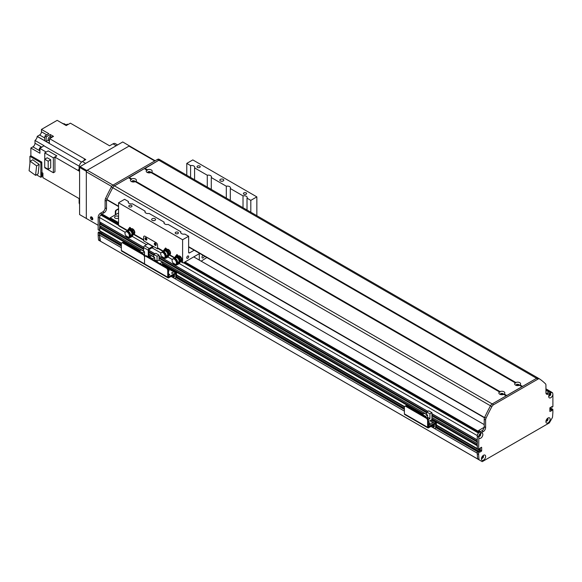 <?xml version="1.0" encoding="UTF-8"?>
<svg xmlns="http://www.w3.org/2000/svg" width="582" height="582" viewBox="0 0 582 582"><rect width="100%" height="100%" fill="white"/><g stroke="black" fill="none" stroke-linecap="round" stroke-linejoin="round"><path stroke-width="0.87" d="M193.741 256.895L484.224 424.605M479.684 435.867L479.415 435.794A1.113 0.647 -60 0 1 478.797 435.889M479.917 433.954A1.113 0.647 -60 0 1 480.135 434.536L479.612 434.31L480.179 434.638M477.989 433.757A1.972 1.135 120 0 0 477.262 435.591L477.305 439.963M477.4 441.774L477.305 443.717M477.4 445.528L477.262 448.584L478.659 449.384L477.495 448.715M480.281 447.914L480.048 450.293L478.804 451.174L480.281 450.053L480.281 447.914M478.193 450.883L477.262 451.53L477.262 453.182L430.927 426.431L477.262 453.16M100.468 232.815L99.544 233.455L99.544 235.106A91.876 53.042 120 0 0 100.504 241.232L481.299 461.119M551.51 408.666L550.717 408.855L549.881 410.135L550.441 409.815L549.881 409.495M551.336 392.05A1.972 1.135 120 0 0 551.103 391.824A1.972 1.135 120 0 0 550.783 391.73M549.983 393.505A1.113 0.647 -60 0 1 550.136 394.436A1.113 0.647 -60 0 1 549.357 395.411L549.088 395.796M483.125 455.932L482.922 456.361A1.113 0.647 -60 0 1 482.471 457.517A1.113 0.647 -60 0 1 481.583 457.859M547.204 418.684A1.113 0.647 -60 0 1 547.196 419.971A1.113 0.647 -60 0 1 546.083 420.619M102.33 232.225L101.086 233.098L102.33 232.385M160.312 159.977L159.17 159.323A3.281 1.892 -60 0 0 159.097 159.272A3.281 1.892 -60 0 0 157.453 159.432L113.09 185.04A3.281 1.892 -60 0 0 111.373 186.917A131.248 75.776 -60 0 0 105.568 198.455A3.281 1.892 -60 0 0 105.109 200.31L105.109 207.869A3.281 1.892 120 0 1 102.788 211.884L100.468 213.23A3.281 1.892 -60 0 0 98.358 216.009L98.176 217.261L99.544 218.046L99.777 230.639L98.147 229.701L99.544 230.508L99.544 227.693L100.126 227.227A1.411 0.815 -60 0 0 101.246 226.602M99.544 225.554L143.623 251.002L99.544 225.554L99.544 223.946L100.126 223.473A1.411 0.815 -60 0 0 101.246 222.848M99.544 221.8L143.645 247.263L99.544 221.8L99.544 217.515A1.972 1.135 120 0 1 100.933 215.1L101.632 214.7A2.626 1.513 120 0 1 102.941 214.569L118.568 223.59M479.524 435.773L478.957 435.452L479.524 435.773M169.216 275.082A0.808 0.466 -0 0 0 168.591 275.082M168.489 274.253A0.808 0.466 180 0 1 169.297 275.06A0.808 0.466 180 0 1 168.489 275.053M172.468 273.205A0.808 0.466 -0 0 0 171.835 273.205M171.581 273.103A0.808 0.466 180 0 1 172.956 272.776A0.808 0.466 180 0 1 171.581 273.103M168.984 270.928A0.808 0.466 -0 0 0 168.489 270.899M168.482 270.048A0.808 0.466 180 0 1 168.489 270.95M175.408 278.312L176.15 277.883A1.972 1.135 -120 0 0 176.557 276.981L176.557 273.496A1.375 0.793 120 0 0 176.273 272.871A1.375 0.793 120 0 0 175.582 272.936L168.54 276.945L168.489 270.121A1.972 1.135 -120 0 0 167.092 267.713L166.35 268.142A1.972 1.135 60 0 1 167.74 270.55L167.74 277.25A1.31 0.757 120 0 0 168.016 277.854A1.31 0.757 120 0 0 168.671 277.789L175.749 273.78L175.815 277.41A1.972 1.135 60 0 1 175.408 278.312A1.972 1.135 60 0 1 174.425 278.218L171.173 276.341M173.305 275.111A1.477 0.851 -120 0 0 174.505 276.428M121.34 250.456L144.54 263.857L144.54 257.157L144.54 263.857A1.31 0.757 120 0 0 144.816 264.454L121.609 251.06A1.31 0.757 120 0 1 121.34 250.456L121.34 243.763A1.972 1.135 60 0 1 121.747 242.861A1.972 1.135 60 0 1 122.729 242.956L143.15 254.749A1.972 1.135 60 0 1 144.54 257.157A1.972 1.135 60 0 1 144.947 256.255A1.972 1.135 60 0 1 145.936 256.356L166.35 268.142M145.936 256.356L146.679 255.927A1.972 1.135 -120 0 0 145.689 255.825L144.947 256.255M146.679 255.927L167.092 267.713M173.967 274.726A1.477 0.851 60 0 1 174.236 276.814A1.477 0.851 60 0 1 172.563 275.541M152.731 258.779L154.725 257.622L151.502 255.767L149.509 256.917L152.731 258.779L152.731 259.419M149.509 256.917L149.509 257.557M156.354 261.507L157.045 261.107L157.045 256.284L159.046 255.134L155.816 253.272L153.823 254.421L153.823 257.106M159.046 255.134L159.046 260.118L162.545 262.14L159.992 263.617M162.545 264.759L162.545 262.14M156.493 261.587L159.046 260.118M164.24 266.061L161.221 264.323M154.725 260.576L154.725 257.622M157.045 256.284L153.823 254.421M157.045 261.107L154.725 259.768M118.568 222.6L110.216 217.784L109.787 218.519M110.216 217.784L118.568 212.961M148.505 172.839A1.062 0.611 180 0 1 149.887 172.839M132.725 181.948A1.062 0.611 180 0 1 134.107 181.948M118.568 217.886A2.168 1.251 180 0 1 116.131 218.454A2.168 1.251 180 0 1 114.545 217.246A2.168 1.251 180 0 1 115.883 216.089A2.168 1.251 180 0 1 118.241 216.358A2.168 1.251 180 0 1 118.568 216.599M516.94 385.56A1.062 0.611 180 0 1 518.329 385.56M501.167 394.669A1.062 0.611 180 0 1 502.55 394.669M480.514 431.568L478.659 430.498L478.229 431.24M478.659 430.498L484.173 427.312M79.589 204.173A4.591 2.655 120 0 1 79.123 202.514L79.123 198.578L77.733 197.778A301.869 174.287 -60 0 1 77.733 197.778L42.93 177.685L42.93 173.145L42.006 172.614A2.299 1.324 120 0 0 41.773 172.985M108.201 145.005L109.591 145.806L108.201 144.998A301.869 174.287 -60 0 1 108.201 145.005L70.386 123.166L66.224 125.567L57.174 120.343L41.446 129.422L48.873 133.715L44.945 135.977A301.869 174.287 120 0 0 44.639 140.655L37.212 136.37A301.869 174.287 120 0 0 37.204 136.457A3.608 2.081 -60 0 1 34.993 140.451L44.043 145.682A3.608 2.081 -60 0 1 43.883 145.791A301.869 174.287 120 0 0 39.918 148.439L46.189 152.062M50.823 137.941A2.495 1.44 -60 0 1 51.42 137.483A2.495 1.44 -60 0 1 52.009 137.257L49.579 138.661L84.383 158.755A301.869 174.287 -60 0 0 84.266 160.428A301.869 174.287 -60 0 1 84.39 158.748L85.78 159.555L82.375 161.52A4.591 2.655 120 0 0 79.123 167.15L79.123 171.079L77.733 170.279A301.869 174.287 -60 0 1 79.123 169.333A301.869 174.287 -60 0 0 77.733 170.279L54.948 157.118L54.948 171.835L53.369 172.745L53.369 157.853L56.818 155.86A301.869 174.287 120 0 0 54.948 157.118M41.817 147.159L34.993 143.223A2.954 1.702 -60 0 1 32.905 146.839L30.868 148.017L39.918 153.241L39.918 148.439M30.868 148.017L30.868 155.787L41.773 162.087L42.006 172.614M42.93 176.251A2.495 1.44 -60 0 1 42.93 174.884M42.93 173.538A2.495 1.44 120 0 0 42.879 176.499A2.495 1.44 120 0 0 42.93 176.528L42.879 176.499M41.773 175.633L42.493 176.048M79.123 198.578L46.567 179.787M66.239 124.919L64.093 123.682A301.869 174.287 120 0 0 64.02 123.719A3.608 2.081 -60 0 1 63.86 123.791M66.108 125.086L61.306 122.729M109.591 145.806L113.003 143.841L116.247 145.711M50.263 136.479L50.263 134.515L46.334 136.785L44.945 135.977M50.263 134.515L53.508 136.392L52.009 137.257M52.198 137.09L52.249 137.119A2.495 1.44 120 0 0 52.198 137.09A2.495 1.44 120 0 0 50.954 137.214A2.495 1.44 120 0 0 49.659 138.618M49.572 138.778A2.495 1.44 120 0 0 49.412 141.128M49.579 138.661A301.869 174.287 120 0 0 49.274 143.361L48.35 142.823A301.869 174.287 -60 0 1 48.35 142.801L46.029 141.462A301.869 174.287 -60 0 1 46.334 136.785M51.616 136.981L50.896 136.566A2.299 1.324 120 0 0 48.597 137.89A2.299 1.324 120 0 0 48.597 140.546L49.317 140.96M44.763 159.192L44.763 152.884L48.211 150.891L56.818 155.86M37.212 136.37L39.591 134.995A2.626 1.513 -60 0 0 41.446 131.787L41.446 129.422M29.937 163.331L29.937 156.325L30.868 155.787M34.993 143.223L34.993 140.451M29.937 156.325L40.842 162.618L41.773 162.087M41.773 172.476L41.773 176.768L40.842 177.299L36.513 174.804M40.842 162.618L40.842 177.299M52.584 135.853L52.584 136.93L52.584 135.853M49.346 142.226L48.35 142.801L49.339 142.248M48.262 140.175L46.029 141.462M39.176 164.4L32.73 159.766L30.177 161.236L36.622 165.877L39.176 164.4L38.099 173.887L35.546 175.357L29.1 170.722L30.177 161.236M36.622 165.877L35.546 175.357M68.058 124.512L67.73 124.322A1.804 1.04 120 0 0 65.912 125.385M41.569 147.326L41.395 147.224A1.804 1.04 120 0 0 39.591 148.265A1.804 1.04 120 0 0 39.591 150.345L39.918 150.534M53.369 172.745L44.763 167.776L44.763 167.325M53.369 157.853L44.763 152.884M47.237 157.766L50.692 159.759L50.692 167.849L48.182 169.297L44.727 167.303L44.727 159.213L47.237 157.766M44.727 159.213L48.182 161.207L50.692 159.759M48.182 161.207L48.182 169.297M117.593 144.94L115.294 143.609A4.591 2.655 120 0 0 113.003 143.841M162.684 251.198L157.817 248.39A1.31 0.757 120 0 1 157.547 247.787L157.547 245.109A1.972 1.135 -120 0 0 156.151 242.694L145.02 236.27L156.151 242.694A1.972 1.135 60 0 1 157.547 245.109L157.547 248.856L158.093 248.543M155.059 243.152A1.31 0.757 -120 0 0 156.136 245.029M145.776 237.791A1.31 0.757 -120 0 0 146.86 239.668M143.9 240.351A1.31 0.757 -60 0 1 143.623 239.748L143.623 237.07A1.972 1.135 60 0 1 144.03 236.168A1.972 1.135 60 0 1 145.02 236.27A1.972 1.135 -120 0 0 144.03 236.168A1.972 1.135 -120 0 0 143.623 237.07L143.623 240.824L148.265 243.502L144.598 245.83A1.375 0.793 120 0 0 143.623 247.517L143.623 251.213M148.265 256.844L148.265 250.195A1.375 0.793 -60 0 1 149.239 248.507L152.906 246.179L157.547 248.856M156.151 244.84A1.31 0.757 60 0 1 155.881 245.444A1.31 0.757 60 0 1 154.572 244.68A1.31 0.757 60 0 1 154.572 243.167A1.31 0.757 60 0 1 155.583 243.516A1.31 0.757 60 0 1 156.151 244.84A1.062 0.611 -120 0 1 155.241 243.24M146.875 239.478A1.31 0.757 60 0 1 146.599 240.082A1.31 0.757 60 0 1 145.289 239.326A1.31 0.757 60 0 1 145.289 237.812A1.31 0.757 60 0 1 146.3 238.162A1.31 0.757 60 0 1 146.875 239.478M153.452 246.492A1.375 0.793 -60 0 1 152.673 247.386L149.007 249.663L148.774 257.135M145.587 255.884L144.969 255.527M186.749 257.717A1.353 0.786 -60 0 1 187.339 256.349A1.353 0.786 -60 0 1 188.386 255.985A1.353 0.786 -60 0 1 188.386 257.557A1.353 0.786 -60 0 1 187.033 258.335A1.353 0.786 -60 0 1 186.749 257.717M192.809 159.912L256.851 196.883L250.813 200.368L247.015 198.171A3.114 1.797 0 0 0 247.205 197.553A3.114 1.797 0 0 0 243.014 195.865L230.312 188.532A3.114 1.797 0 0 0 230.501 187.906A3.114 1.797 0 0 0 226.311 186.218L211.288 177.546A3.114 1.797 0 0 0 211.477 176.928A3.114 1.797 0 0 0 207.287 175.233L194.577 167.9A3.114 1.797 0 0 0 194.766 167.281A3.114 1.797 0 0 0 190.583 165.594L186.778 163.397L192.809 159.912M256.851 215.689L256.851 196.883M178.318 256.291A2.954 1.702 60 0 1 178.594 255.84M181.511 260.896A2.954 1.702 60 0 1 180.762 260.86M178.245 256.015A2.954 1.702 60 0 1 178.347 255.949A2.954 1.702 60 0 1 181.293 257.651A2.954 1.702 60 0 1 181.293 261.063A2.954 1.702 60 0 1 180.776 261.202L179.853 260.896M166.947 249.722A2.954 1.702 60 0 1 167.223 249.278M170.14 254.334A2.954 1.702 60 0 1 169.398 254.298M166.874 249.445A2.954 1.702 60 0 1 166.976 249.38A2.954 1.702 60 0 1 169.929 251.089A2.954 1.702 60 0 1 169.929 254.494A2.954 1.702 60 0 1 169.406 254.632L168.482 254.334M131.219 229.097A2.954 1.702 60 0 1 131.496 228.653M134.413 233.702A2.954 1.702 60 0 1 133.664 233.666M131.146 228.821A2.954 1.702 60 0 1 131.241 228.755A2.954 1.702 60 0 1 134.195 230.457A2.954 1.702 60 0 1 134.195 233.869A2.954 1.702 60 0 1 133.678 234.008L132.747 233.702M126.949 230.567L118.837 225.881A1.31 0.757 -60 0 1 118.568 225.285L118.568 202.776L124.599 199.299L128.404 201.488A3.114 1.797 0 0 0 128.215 202.107A3.114 1.797 0 0 0 129.124 203.38A3.114 1.797 0 0 0 132.398 203.802L145.107 211.135A3.114 1.797 0 0 0 144.918 211.753A3.114 1.797 0 0 0 145.827 213.027A3.114 1.797 0 0 0 149.101 213.441L164.131 222.12A3.114 1.797 0 0 0 163.942 222.739A3.114 1.797 0 0 0 164.852 224.012A3.114 1.797 0 0 0 168.133 224.426L180.835 231.767A3.114 1.797 0 0 0 180.646 232.385A3.114 1.797 0 0 0 181.562 233.651A3.114 1.797 0 0 0 184.836 234.073L188.633 236.263L182.603 239.748L118.568 202.776M182.603 239.748L182.603 262.256A1.31 0.757 120 0 0 182.879 262.853A1.31 0.757 120 0 0 183.534 262.788L199.742 253.432M220.425 180.944A1.972 1.135 0 0 0 222.571 181.191A1.972 1.135 0 0 0 223.786 180.144A1.972 1.135 0 0 0 221.815 179.001A1.972 1.135 0 0 0 219.843 180.144A1.972 1.135 0 0 0 220.425 180.944M243.873 194.192A1.615 0.931 0 0 0 245.633 194.395A1.615 0.931 0 0 0 246.63 193.537A1.615 0.931 0 0 0 245.015 192.606A1.615 0.931 0 0 0 243.4 193.537A1.615 0.931 0 0 0 243.873 194.192M197.473 167.405A1.615 0.931 0 0 0 199.233 167.609A1.615 0.931 0 0 0 200.23 166.743A1.615 0.931 0 0 0 198.615 165.812A1.615 0.931 0 0 0 197 166.743A1.615 0.931 0 0 0 197.473 167.405M152.208 220.323A1.972 1.135 0 0 0 154.354 220.571A1.972 1.135 0 0 0 155.569 219.523A1.972 1.135 0 0 0 153.604 218.388A1.972 1.135 0 0 0 151.633 219.523A1.972 1.135 0 0 0 152.208 220.323M129.262 206.785A1.615 0.931 0 0 0 131.015 206.988A1.615 0.931 0 0 0 132.012 206.13A1.615 0.931 0 0 0 130.397 205.199A1.615 0.931 0 0 0 128.789 206.13A1.615 0.931 0 0 0 129.262 206.785M175.662 233.578A1.615 0.931 0 0 0 177.423 233.775A1.615 0.931 0 0 0 178.419 232.916A1.615 0.931 0 0 0 176.804 231.985A1.615 0.931 0 0 0 175.189 232.916A1.615 0.931 0 0 0 175.662 233.578M180.835 231.767L180.835 233.004M194.177 250.216L189.565 252.879A1.31 0.757 -60 0 1 188.91 252.944A1.31 0.757 -60 0 1 188.633 252.341L188.633 236.263M128.404 201.488L128.404 202.725M250.813 200.368L250.813 212.204M247.015 198.171L247.015 210.015M186.778 175.233L186.778 163.397M243.014 207.701L243.014 195.865M230.312 188.532L230.312 200.368M226.311 198.062L226.311 186.218M211.288 177.546L211.288 189.383M145.958 237.885A1.062 0.611 -120 0 0 146.875 239.464M199.306 254.218L198.848 253.948L199.306 254.218L199.306 260.11M206.836 257.528L201.168 261.18M204.275 256.044A1.615 0.931 -60 0 1 203.525 257.6A1.615 0.931 -60 0 1 202.332 257.986A1.615 0.931 -60 0 1 201.998 257.244A1.615 0.931 -60 0 1 203.038 255.331M222.47 181.213A1.972 1.135 0 0 0 221.16 181.213M154.259 220.593A1.972 1.135 0 0 0 152.942 220.593M194.577 167.9L194.577 179.736M190.583 177.43L190.583 165.594M145.107 211.135L145.107 212.372M164.131 222.12L164.131 223.357M207.287 187.077L207.287 175.233M121.34 246.041L99.544 233.455L99.777 233.055L98.38 232.247L98.147 232.647L99.544 233.455L99.544 235.637A91.876 53.042 120 0 0 99.929 240.679A1.04 0.597 120 0 0 100.14 241.057L103.116 242.774M121.34 244.862L100.33 232.727L99.777 233.055L121.34 245.502M98.38 232.247L98.94 231.927L100.431 232.72L121.34 244.796M115.316 214.838L115.316 211.622A1.31 0.757 -60 0 1 116.247 210.015L118.568 208.676M144.554 168.751L158.857 160.225A3.281 1.892 120 0 0 158.842 160.232L114.487 185.847A3.281 1.892 120 0 0 114.472 185.854L128.484 177.765L131.539 179.46L131.612 178.9A2.983 1.724 180 0 1 135.526 179.052A2.983 1.724 180 0 1 135.795 181.315L135.22 181.649A2.983 1.724 180 0 1 131.306 181.497A2.983 1.724 180 0 1 131.037 179.234L131.161 179.241M106.804 199.626A3.281 1.892 120 0 0 106.506 201.11L106.506 208.676A3.281 1.892 -60 0 1 104.185 212.692L101.865 214.03A3.281 1.892 120 0 0 100.271 215.682M98.176 217.261L98.147 229.701M99.689 232.298L101.042 231.483M98.744 240.257L100.14 241.057L98.744 240.257A1.04 0.597 -60 0 1 98.533 239.879A91.876 53.042 -60 0 1 98.147 234.83L98.147 232.647M98.147 234.83L99.544 235.637M515.834 382.505A2.983 1.724 180 0 1 519.748 382.665A2.983 1.724 180 0 1 520.017 384.92L519.435 385.255A2.983 1.724 180 0 1 515.521 385.102A2.983 1.724 180 0 1 515.252 382.84L515.754 383.065L515.834 382.505L151.575 172.207L150.993 172.541A2.983 1.724 180 0 1 147.079 172.381A2.983 1.724 180 0 1 146.81 170.126L147.311 170.351L147.392 169.791A2.983 1.724 180 0 1 151.305 169.944A2.983 1.724 180 0 1 151.575 172.207M519.02 385.408A1.477 0.851 -0 0 0 519.108 385.117A1.477 0.851 -0 0 0 518.678 384.513A1.477 0.851 -0 0 0 517.071 384.324A1.477 0.851 -0 0 0 516.154 385.117A1.477 0.851 -0 0 0 516.249 385.408M518.766 385.48A1.477 0.851 -0 0 0 518.678 385.422A1.477 0.851 -0 0 0 516.503 385.48M150.578 172.694A1.477 0.851 -0 0 0 150.673 172.396A1.477 0.851 -0 0 0 150.236 171.792A1.477 0.851 -0 0 0 148.628 171.61A1.477 0.851 -0 0 0 147.719 172.396A1.477 0.851 -0 0 0 147.806 172.694M150.323 172.759A1.477 0.851 -0 0 0 150.236 172.709A1.477 0.851 -0 0 0 148.061 172.759M134.806 181.802A1.477 0.851 -0 0 0 134.893 181.504A1.477 0.851 -0 0 0 134.464 180.907A1.477 0.851 -0 0 0 132.849 180.718A1.477 0.851 -0 0 0 131.939 181.504A1.477 0.851 -0 0 0 132.034 181.802M134.551 181.868A1.477 0.851 -0 0 0 134.464 181.817A1.477 0.851 -0 0 0 132.289 181.868M500.054 391.613A2.983 1.724 180 0 1 503.968 391.773A2.983 1.724 180 0 1 504.238 394.029L503.656 394.363A2.983 1.724 180 0 1 499.749 394.21A2.983 1.724 180 0 1 499.472 391.948L499.974 392.173L500.054 391.613L135.795 181.315M503.241 394.516A1.477 0.851 -0 0 0 503.335 394.225A1.477 0.851 -0 0 0 502.899 393.621A1.477 0.851 -0 0 0 501.291 393.439A1.477 0.851 -0 0 0 500.382 394.225A1.477 0.851 -0 0 0 500.469 394.516M502.986 394.589A1.477 0.851 -0 0 0 502.899 394.531A1.477 0.851 -0 0 0 500.724 394.589M538.401 378.264A131.248 75.776 120 0 0 538.299 378.191A3.281 1.892 120 0 0 538.219 378.14A3.281 1.892 120 0 0 536.582 378.3L522.469 386.499M522.083 386.717L506.689 395.607M519.508 385.233L522.039 386.695L519.508 385.233M144.365 168.642L146.81 170.126M506.304 395.825L492.19 403.93A3.281 1.892 120 0 0 490.473 405.807A131.248 75.776 120 0 0 484.566 417.549L484.522 417.694M503.728 394.341L506.267 395.804L503.728 394.341M135.286 181.62L499.603 391.955L135.286 181.62M118.568 206.457L106.848 199.473A131.248 75.776 -60 0 1 112.748 187.731A3.281 1.892 -60 0 1 114.472 185.854L492.19 403.93M128.775 177.866L144.263 168.656M157.453 159.432L158.842 160.232A3.281 1.892 -60 0 1 160.501 160.065A3.281 1.892 -60 0 1 160.581 160.115L538.139 378.096M151.065 172.512L515.383 382.847M481.438 447.245L478.659 449.384L478.862 435.692A2.983 1.724 -60 0 1 480.747 433.284A2.983 1.724 -60 0 1 482.849 434.383A2.983 1.724 -60 0 1 480.95 438.028A2.983 1.724 -60 0 1 478.659 437.286M477.262 448.584L436.42 424.998L477.262 448.584L477.262 436.122A3.281 1.892 -60 0 1 479.583 432.106L481.903 430.767A3.281 1.892 120 0 0 484.224 426.744L484.224 419.186A3.281 1.892 -60 0 1 484.675 417.33A131.248 75.776 -60 0 1 490.488 405.792A3.281 1.892 -60 0 1 492.205 403.923L536.568 378.307A3.281 1.892 -60 0 1 538.204 378.147A3.281 1.892 -60 0 1 538.285 378.198L539.514 378.911M481.67 447.376L481.67 450.861L479.721 452.25M479.583 452.17L479.539 451.603L478.884 451.93L477.495 451.13L477.262 451.53L436.158 427.799M478.659 452.33L478.659 454.513L477.262 453.713L477.262 451.53L478.659 452.33L478.884 451.93M478.659 454.513A91.876 53.042 120 0 0 479.037 459.562A1.04 0.597 120 0 0 479.248 459.94L482.231 461.657L549.328 422.918L552.303 417.76A1.04 0.597 120 0 0 552.514 417.141A91.876 53.042 120 0 0 552.9 411.649L552.835 409.321L552.114 409.655L549.881 408.688M551.969 409.895L551.969 410.375L550.579 409.095L552.114 409.655M549.881 409.175L551.969 410.375M551.831 410.623L549.881 411.474L549.881 407.997L551.831 406.6M551.969 406.68L551.969 407.167L551.416 406.84L552.114 407.247L552.9 406.52L552.9 394.421A2.983 1.724 -60 0 1 550.652 397.79A2.983 1.724 -60 0 1 548.702 396.488A2.983 1.724 -60 0 1 550.812 392.828A2.983 1.724 -60 0 1 552.689 393.068A3.281 1.892 120 0 0 552.223 392.559A3.281 1.892 120 0 0 550.579 392.726L548.259 394.065A3.281 1.892 -60 0 1 546.622 394.225A3.281 1.892 -60 0 1 545.938 392.726L545.938 385.16A3.281 1.892 120 0 0 545.487 383.829A131.248 75.776 120 0 0 539.681 378.998A3.281 1.892 120 0 0 539.601 378.955A3.281 1.892 120 0 0 537.957 379.115L493.594 404.723A3.281 1.892 120 0 0 491.877 406.6A131.248 75.776 120 0 0 486.072 418.138A3.281 1.892 120 0 0 485.614 419.993L485.614 427.552A3.281 1.892 -60 0 1 483.293 431.568L480.972 432.906A3.281 1.892 120 0 0 478.862 435.692M481.416 458.907A2.983 1.724 -60 0 1 483.526 455.255A2.983 1.724 -60 0 1 485.635 456.47A2.983 1.724 -60 0 1 483.526 460.129A2.983 1.724 -60 0 1 481.416 458.907M545.916 421.674A2.983 1.724 -60 0 1 548.026 418.014A2.983 1.724 -60 0 1 550.136 419.236A2.983 1.724 -60 0 1 548.026 422.888A2.983 1.724 -60 0 1 545.916 421.674M436.369 427.384L477.495 451.13L478.055 450.803L436.42 426.766M550.005 407.684L551.438 408.513L549.954 407.764M549.881 408.368L552.667 409.335M436.42 426.701L479.444 451.61M546.076 393.556A3.281 1.892 120 0 0 546.869 393.257L549.19 391.919A3.281 1.892 -60 0 1 550.827 391.759L552.223 392.559M479.248 459.94L477.858 459.133A1.04 0.597 -60 0 1 477.647 458.754A91.876 53.042 -60 0 1 477.262 453.713M546.076 420.99A1.477 0.851 120 0 0 547.371 420.073A1.477 0.851 120 0 0 547.517 418.494M548.862 395.804A1.477 0.851 120 0 0 550.157 394.894A1.477 0.851 120 0 0 550.303 393.308M478.797 436.26A1.477 0.851 120 0 0 480.092 435.343A1.477 0.851 120 0 0 480.237 433.765M481.576 458.23A1.477 0.851 120 0 0 482.871 457.314A1.477 0.851 120 0 0 483.016 455.735M481.51 458.129A1.477 0.851 120 0 0 481.721 458.354A1.477 0.851 120 0 0 483.198 457.503A1.477 0.851 120 0 0 483.198 455.793A1.477 0.851 120 0 0 482.9 455.728M478.724 436.158A1.477 0.851 120 0 0 478.935 436.384A1.477 0.851 120 0 0 480.412 435.532A1.477 0.851 120 0 0 480.412 433.83A1.477 0.851 120 0 0 480.114 433.757M552.689 393.068L552.9 394.421M548.797 395.702A1.477 0.851 120 0 0 549.008 395.935A1.477 0.851 120 0 0 550.485 395.076A1.477 0.851 120 0 0 550.485 393.374A1.477 0.851 120 0 0 550.179 393.308M546.011 420.888A1.477 0.851 120 0 0 546.222 421.113A1.477 0.851 120 0 0 547.698 420.262A1.477 0.851 120 0 0 547.698 418.56A1.477 0.851 120 0 0 547.4 418.487M118.568 209.207L115.869 210.328M115.403 211.128L115.782 211.353L116.247 210.546M115.782 211.353L115.782 214.569M92.793 218.737A1.062 0.611 60 0 1 91.832 217.348A1.062 0.611 60 0 1 91.861 217.122M129.473 145.849L86.783 170.497L80.054 166.612L122.744 141.964L129.939 146.206M98.147 225.285L79.589 214.569L79.589 167.412L86.318 171.297L86.783 170.497M80.054 166.612L79.589 167.412L79.123 167.15M86.318 218.454L86.318 171.297M92.814 218.985A1.644 0.946 60 0 1 92.473 219.741A1.644 0.946 60 0 1 90.836 218.788A1.644 0.946 60 0 1 90.836 216.897A1.644 0.946 60 0 1 92.094 217.333A1.644 0.946 60 0 1 92.814 218.985M91.439 216.875A1.644 0.946 -120 0 0 92.793 219.225M86.783 218.723A0.655 0.378 60 0 1 86.318 217.915L86.318 171.835L111.649 186.458M113.003 185.098L87.249 170.228A1.31 0.757 120 0 0 86.318 171.835M87.249 170.228L129.008 146.118L154.761 160.988M155.147 160.763L129.662 146.053A1.31 0.757 120 0 0 129.008 146.118M131.241 229.206L131.707 228.937L133.584 230.021L134.522 232.436L133.329 233.92M134.522 232.436L133.584 232.975L132.645 230.559L131.467 229.955M133.14 233.557L133.584 232.975M133.584 230.021L132.645 230.559M131.823 230.159A2.313 1.331 60 0 1 132.958 231.578M133.14 232.036A2.313 1.331 60 0 1 133.271 233.018M129.75 237.645L130.63 237.129L129.619 237.645L129.953 236.699L132.39 233.724L133.329 233.622A3.259 1.884 -120 0 0 131.357 229.854L130.193 229.737L129.764 228.26M128.215 230.741A3.259 1.884 60 0 1 128.833 229.788A3.259 1.884 60 0 1 131.343 230.661A3.259 1.884 60 0 1 132.769 233.942L130.63 237.129L132.536 236.117A1.477 0.851 60 0 1 132.281 236.408L130.172 237.529M130.128 229.323A3.259 1.884 -120 0 0 129.393 229.468L128.833 229.788M129.175 230.341A2.619 1.513 60 0 1 129.371 230.261A2.619 1.513 60 0 1 131.408 231.323A2.619 1.513 60 0 1 132.296 233.957M132.769 233.942L133.329 233.622M132.187 235.033L133.191 234.495A3.281 1.892 -120 0 0 133.343 233.629M127.538 236.576L127.538 236.728A2.925 1.688 -120 0 0 128.127 237.23M128.266 237.325A2.925 1.688 -120 0 0 129.117 237.638L129.117 237.1A5.253 3.034 -120 0 1 128.964 237.041M133.191 234.495L132.536 236.117M126.621 236.045L126.214 236.227A3.085 1.782 60 0 1 125.625 231.847A3.085 1.782 60 0 1 126.818 231.825L126.818 231.323L127.516 232.233L127.967 231.971L130.135 228.326L130.892 230.137M127.516 231.723L130.47 227.758L131.357 229.868M131.888 234.684A2.728 1.579 -120 0 0 131.27 231.745A2.728 1.579 -120 0 0 128.949 230.37A2.728 1.579 -120 0 0 128.753 230.45L128.113 230.792M126.818 231.323L129.771 227.358L130.47 227.758M126.214 236.227L128.127 237.332A3.085 1.782 60 0 0 128.709 237.187A3.085 1.782 60 0 0 129.248 234.939A3.085 1.782 60 0 0 127.516 232.233M125.625 231.847L126.185 231.52A3.085 1.782 60 0 1 126.818 231.381M127.96 231.825A3.085 1.782 60 0 1 129.786 234.546A3.085 1.782 60 0 1 129.269 236.867L128.709 237.187M127.975 231.505A2.954 1.702 60 0 1 129.975 234.022A2.954 1.702 60 0 1 129.655 236.488M128.011 231.258A2.823 1.63 60 0 1 130.186 233.586A2.823 1.63 60 0 1 129.946 236.168M166.976 249.831L167.441 249.569L169.311 250.646L170.25 253.068L169.056 254.545M170.25 253.068L169.311 253.607L168.373 251.191L167.194 250.58M168.867 254.181L169.311 253.607M169.311 250.646L168.373 251.191M167.551 250.791A2.313 1.331 60 0 1 168.693 252.202M168.867 252.668A2.313 1.331 60 0 1 169.006 253.65M165.477 258.277L166.357 257.753L165.346 258.277L165.681 257.331L168.118 254.356L169.056 254.254A3.259 1.884 -120 0 0 167.092 250.486L165.928 250.362L165.499 248.892M163.942 251.366A3.259 1.884 60 0 1 164.56 250.42A3.259 1.884 60 0 1 167.078 251.293A3.259 1.884 60 0 1 168.496 254.574L166.357 257.753L168.263 256.742A1.477 0.851 60 0 1 168.009 257.04L165.906 258.161M165.855 249.947A3.259 1.884 -120 0 0 165.121 250.1L164.56 250.42M164.902 250.966A2.619 1.513 60 0 1 165.099 250.886A2.619 1.513 60 0 1 167.136 251.948A2.619 1.513 60 0 1 168.031 254.589M168.496 254.574L169.056 254.254A3.281 1.892 -120 0 1 168.918 255.12L168.263 256.742M163.273 257.208L163.273 257.353A2.925 1.688 -120 0 0 163.855 257.862M164 257.957A2.925 1.688 -120 0 0 164.852 258.262L164.852 257.724A5.253 3.034 -120 0 1 164.691 257.673M162.349 256.677L161.941 256.858A3.085 1.782 60 0 1 161.36 252.472A3.085 1.782 60 0 1 162.553 252.457L162.553 251.955L163.244 252.857L163.695 252.603L165.87 248.951L166.627 250.762M163.244 252.355L166.197 248.39L167.092 250.493M167.616 255.316A2.728 1.579 -120 0 0 167.005 252.377A2.728 1.579 -120 0 0 164.677 251.002A2.728 1.579 -120 0 0 164.48 251.082L163.84 251.424M162.436 252.006A2.954 1.702 60 0 1 162.553 251.962L165.499 247.99L166.197 248.39M161.941 256.858L163.855 257.957A3.085 1.782 60 0 0 164.444 257.819A3.085 1.782 60 0 0 164.975 255.571A3.085 1.782 60 0 0 163.244 252.857M161.36 252.472L161.912 252.152A3.085 1.782 60 0 1 162.553 252.006M163.688 252.457A3.085 1.782 60 0 1 165.514 255.171A3.085 1.782 60 0 1 164.997 257.491L164.444 257.819M163.709 252.13A2.954 1.702 60 0 1 165.71 254.647A2.954 1.702 60 0 1 165.383 257.113M163.738 251.89A2.823 1.63 60 0 1 165.914 254.218A2.823 1.63 60 0 1 165.681 256.793M178.347 256.4L178.805 256.131L180.682 257.215L181.62 259.63L180.427 261.114M181.62 259.63L180.682 260.169L179.743 257.753L178.565 257.149M180.238 260.751L180.682 260.169M180.682 257.215L179.743 257.753M178.921 257.353A2.313 1.331 60 0 1 180.056 258.772M180.238 259.23A2.313 1.331 60 0 1 180.369 260.212M176.848 264.839L177.728 264.323L176.717 264.839L177.052 263.893L179.489 260.918L180.427 260.816A3.259 1.884 -120 0 0 178.456 257.048L177.299 256.924L176.863 255.454M175.313 257.935A3.259 1.884 60 0 1 175.931 256.982A3.259 1.884 60 0 1 178.448 257.855A3.259 1.884 60 0 1 179.867 261.136L177.728 264.323L179.634 263.304A1.477 0.851 60 0 1 179.38 263.602L177.27 264.723M177.226 256.517A3.259 1.884 -120 0 0 176.492 256.662L175.931 256.982M176.273 257.528A2.619 1.513 60 0 1 176.47 257.455A2.619 1.513 60 0 1 178.507 258.517A2.619 1.513 60 0 1 179.394 261.151M179.867 261.136L180.427 260.816M179.285 262.227L180.289 261.689A3.281 1.892 -120 0 0 180.442 260.823M174.636 263.77L174.636 263.915A2.925 1.688 -120 0 0 175.226 264.424M175.364 264.519A2.925 1.688 -120 0 0 176.215 264.832L176.215 264.286A5.253 3.034 -120 0 1 176.062 264.235M180.289 261.689L179.634 263.304M173.72 263.239L173.312 263.42A3.085 1.782 60 0 1 172.723 259.034A3.085 1.782 60 0 1 173.923 259.019L173.923 258.517L174.615 259.427L175.066 259.165L177.234 255.513L177.99 257.331M174.615 258.917L177.568 254.952L178.463 257.055M178.987 261.878A2.728 1.579 -120 0 0 178.368 258.939A2.728 1.579 -120 0 0 176.048 257.564A2.728 1.579 -120 0 0 175.851 257.644L175.211 257.986M173.8 258.575A2.954 1.702 60 0 1 173.923 258.524L176.87 254.552L177.568 254.952M173.312 263.42L175.226 264.526A3.085 1.782 60 0 0 175.808 264.381A3.085 1.782 60 0 0 176.346 262.133A3.085 1.782 60 0 0 174.615 259.427M172.723 259.034L173.283 258.714A3.085 1.782 60 0 1 173.923 258.575M175.058 259.019A3.085 1.782 60 0 1 176.884 261.74A3.085 1.782 60 0 1 176.368 264.061L175.808 264.381M175.073 258.699A2.954 1.702 60 0 1 177.081 261.209A2.954 1.702 60 0 1 176.753 263.682M175.109 258.452A2.823 1.63 60 0 1 177.284 260.78A2.823 1.63 60 0 1 177.044 263.362M122.729 242.956L123.471 242.527A1.972 1.135 -120 0 0 122.489 242.432L121.747 242.861M123.471 242.527L143.892 254.319L143.15 254.749M145.194 256.116A1.972 1.135 -120 0 0 143.892 254.319M167.74 277.25L144.54 263.857A1.31 0.757 120 0 0 144.816 264.454A1.31 0.757 120 0 0 145.471 264.388M138.058 250.806L129.873 246.077A1.375 0.793 120 0 0 129.524 246.019M149.116 257.331A1.149 0.662 180 0 1 149.509 257.404M149.829 256.727L149.007 256.255M144.54 254.88L144.54 251.744L141.317 249.882L139.324 251.038L142.546 252.894L142.546 253.541M139.324 251.038L139.324 251.679M137.927 250.871L138.676 250.442L139.513 250.922M142.546 252.894L144.54 251.744M435.263 428.337L436.013 427.908A1.972 1.135 -120 0 0 436.42 427.006L436.42 423.529A1.375 0.793 120 0 0 436.129 422.896A1.375 0.793 120 0 0 435.445 422.961L428.396 426.97L428.345 420.153A1.972 1.135 -120 0 0 426.948 417.738L426.206 418.167A1.972 1.135 60 0 1 427.603 420.582L427.603 427.275A1.31 0.757 120 0 0 427.872 427.879A1.31 0.757 120 0 0 428.527 427.814L435.605 423.805L435.678 427.435A1.972 1.135 60 0 1 435.263 428.337A1.972 1.135 60 0 1 434.281 428.243L431.036 426.366M433.161 425.136A1.477 0.851 -120 0 0 434.361 426.453M427.872 427.879L404.672 414.486A1.31 0.757 120 0 1 404.395 413.882L404.395 407.182A1.972 1.135 60 0 1 404.803 406.28A1.972 1.135 60 0 1 405.792 406.382L426.206 418.167M405.792 406.382L406.534 405.952A1.972 1.135 -120 0 0 405.552 405.85L404.803 406.28M406.534 405.952L426.948 417.738M433.823 424.758A1.477 0.851 60 0 1 434.092 426.839A1.477 0.851 60 0 1 432.419 425.566M421.113 414.224L412.929 409.502A1.375 0.793 120 0 0 412.58 409.444M428.345 422.67A1.149 0.662 180 0 1 429.909 423.289A1.149 0.662 180 0 1 428.345 423.9M431.197 421.877A1.149 0.662 180 0 1 430.862 421.412A1.149 0.662 180 0 1 432.011 420.75A1.149 0.662 180 0 1 433.154 421.412A1.149 0.662 180 0 1 432.448 422.023A1.149 0.662 180 0 1 431.197 421.877M477.262 445.768L431.917 419.586L428.345 421.652M428.854 425.107L435.161 421.463L435.161 422.859L428.854 426.497L428.854 425.107L428.345 424.809M431.917 412.674L428.694 410.812L426.693 411.969L429.923 413.831L431.917 412.674L431.917 419.586M427.603 418.298L427.603 415.17L424.373 413.307L422.379 414.457L425.602 416.319L425.602 416.959M422.379 414.457L422.379 415.097M428.345 426.206L428.854 426.497M420.99 414.297L421.732 413.867L422.568 414.348M426.693 414.646L426.693 411.969M429.923 413.831L429.923 418.647L428.272 419.6M425.602 416.319L427.603 415.17M427.603 417.309L429.923 418.647M482.922 456.361L482.522 456.128M549.714 391.686L545.938 389.511M480.048 450.293L478.746 449.544M479.91 450.541L436.42 425.427M404.417 406.949L176.557 275.402M121.354 243.531L102.185 232.465M434.281 425.529L433.379 425.013M404.395 408.28L176.557 276.741M174.418 275.504L173.523 274.988M434.398 426.242L433.437 425.689M404.395 408.928L176.513 277.359M174.542 276.217L173.582 275.664M404.395 409.459L176.295 277.767M171.072 276.399L404.395 411.11L171.086 276.392M121.34 247.67L99.544 235.092L121.34 247.692M477.749 459.031L100.504 241.232M479.415 435.794L478.935 435.518M480.135 434.536L479.655 434.259M480.339 434.732L479.612 434.31M478.971 432.557L184.225 262.387M118.568 224.477L101.632 214.7M480.048 449.762L479.255 449.304M480.143 449.602L479.444 449.195M480.186 449.573L479.488 449.166M480.281 449.413L479.575 449.006M404.526 406.585L176.557 274.973L404.526 406.585M422.707 414.268L162.545 264.068M139.644 250.849L99.544 227.693M477.262 445.448L431.917 419.266M422.983 414.108L162.545 263.748M150.112 256.567L149.007 255.935M139.927 250.689L99.682 227.453M477.262 445.026L431.917 418.844M423.347 413.897L162.545 263.326M150.476 256.356L149.007 255.513M140.291 250.478L100.046 227.242M477.262 444.961L431.917 418.785M423.405 413.867L162.545 263.26M150.527 256.327L149.007 255.447M140.342 250.442L100.126 227.227M477.262 443.622L431.917 417.447L477.262 443.622M426.693 414.428L159.046 259.899L426.693 414.428M153.823 256.888L149.007 254.108L153.823 256.888M477.262 442.022L431.917 415.839M426.693 412.82L159.046 258.299M153.823 255.28L149.007 252.501M143.623 249.394L99.544 223.946M477.262 441.694L431.917 415.519M426.693 412.5L159.046 257.972M153.823 254.96L149.007 252.181M143.623 249.074L99.682 223.699M477.262 441.28L431.917 415.097M426.693 412.078L159.046 257.557M153.823 254.538L149.007 251.759M143.623 248.652L100.046 223.495M477.262 441.214L431.917 415.031M426.693 412.02L159.046 257.491M153.823 254.48L149.007 251.693M143.623 248.587L100.126 223.473M477.262 439.876L431.917 413.693L477.262 439.876M427.806 411.321L159.046 256.153L427.806 411.321M154.936 253.781L149.007 250.362L154.936 253.781M477.262 435.591L179.372 263.602M172.287 259.514L168.009 257.04M160.916 252.952L151.975 247.787M146.599 244.68L132.274 236.416M125.188 232.32L99.544 217.515M478.477 433.073L183.534 262.788M127.058 230.188L100.933 215.1M549.357 395.411L548.957 395.178M548.957 392.057L545.938 390.311M176.557 276.981L175.815 277.41M167.74 270.55L168.489 270.121M167.929 268.513L175.582 272.936M79.123 202.514L79.589 202.776M64.02 123.719L66.195 124.97M82.375 161.52L85.619 163.397M37.204 136.457L81.589 162.08M43.883 145.791L79.217 166.19M32.905 146.839L39.918 150.883M41.446 131.787L46.829 134.893M39.591 134.995L44.799 138.007M152.906 246.23L148.265 243.552M148.126 243.793L152.768 246.477M149.239 248.507L144.598 245.83M143.623 247.517L148.265 250.195M169.406 254.632L174.156 257.375M157.547 247.787L162.785 250.813M133.678 234.008L143.623 239.748M180.776 261.202L182.603 262.256M188.633 252.341L189.565 252.879M100.933 231.578L102.287 232.356M98.533 239.879L99.929 240.679M100.468 213.23L101.865 214.03M102.788 211.884L104.185 212.692M105.109 207.869L106.506 208.676M105.109 200.31L106.506 201.11M105.568 198.455L106.95 199.248M111.373 186.917L491.877 406.6M113.09 185.04L114.487 185.847M520.017 384.92L522.563 386.397M158.857 160.225L537.957 379.115M144.845 168.322L147.392 169.791M519.886 385.008L522.425 386.477M144.743 168.424L147.326 169.915M519.435 385.255L521.981 386.732M504.107 394.116L506.646 395.585M504.238 394.029L506.784 395.505M135.671 181.402L499.989 391.737M503.656 394.363L506.209 395.84M135.22 181.649L499.472 391.948M188.633 246.906L484.508 417.731M106.848 199.473L118.568 206.239M188.633 246.695L484.566 417.549M128.484 177.765L131.037 179.234M128.964 177.532L131.547 179.023M129.066 177.43L131.612 178.9M150.993 172.541L515.252 382.84M151.444 172.294L515.761 382.629M478.63 436.915L477.262 436.122M480.972 432.906L479.583 432.106M483.293 431.568L481.903 430.767M484.224 426.744L485.614 427.552M481.67 450.861L480.281 450.053M481.438 451.261L480.048 450.461M479.037 459.562L477.647 458.754M550.579 392.726L549.19 391.919M548.259 394.065L546.869 393.257M493.594 404.723L492.205 403.923M486.072 418.138L484.675 417.33M485.614 419.993L484.224 419.186M129.139 237.747A3.252 1.877 60 0 1 128.382 237.391M129.604 236.881L130.222 236.525M167.914 255.665L168.918 255.12M164.873 258.379A3.252 1.877 60 0 1 164.109 258.022M165.339 257.506L165.957 257.149M176.244 264.941A3.252 1.877 60 0 1 175.48 264.584M176.702 264.075L177.321 263.711M436.42 427.006L435.678 427.435M404.395 413.882L427.603 427.275M427.603 420.582L428.345 420.153M545.938 388.841L551.103 391.824M173.582 274.951L174.389 275.417M176.557 276.676L404.395 408.215M433.437 424.976L434.245 425.449M184.996 261.944L479.655 432.062M98.22 229.854L121.427 243.254M176.557 275.082L404.483 406.673M436.42 425.107L478.724 449.537M99.58 225.641L143.623 251.068M149.007 254.174L153.823 256.953M159.046 259.972L426.693 414.5M431.917 417.512L477.262 443.695M99.58 221.888L143.638 247.328M149.007 250.427L154.877 253.817M159.046 256.218L427.748 411.358M431.917 413.758L477.262 439.941M144.816 264.454L168.016 277.854M164.364 265.996L176.273 272.871M182.879 262.853L180.376 261.413M174.054 257.761L169.006 254.851M143.623 240.191L133.278 234.219M99.035 231.92L100.431 232.72M159.097 159.272L160.334 159.985M106.87 199.808L118.568 206.566M188.633 247.015L484.479 417.818M160.501 160.065L539.601 378.955M551.438 408.513L552.835 409.321M551.358 406.876L552.012 407.255M478.149 450.795L479.539 451.603M127.589 236.874L129.233 237.82M129.371 230.261L128.949 230.37M131.285 235.295L130.099 236.037M163.316 257.506L164.961 258.444M165.099 250.886L164.677 251.002M167.012 255.927L165.826 256.662M174.687 264.068L176.331 265.014M176.47 257.455L176.048 257.564M178.383 262.489L177.197 263.224M435.161 422.336L436.129 422.896"/></g></svg>
